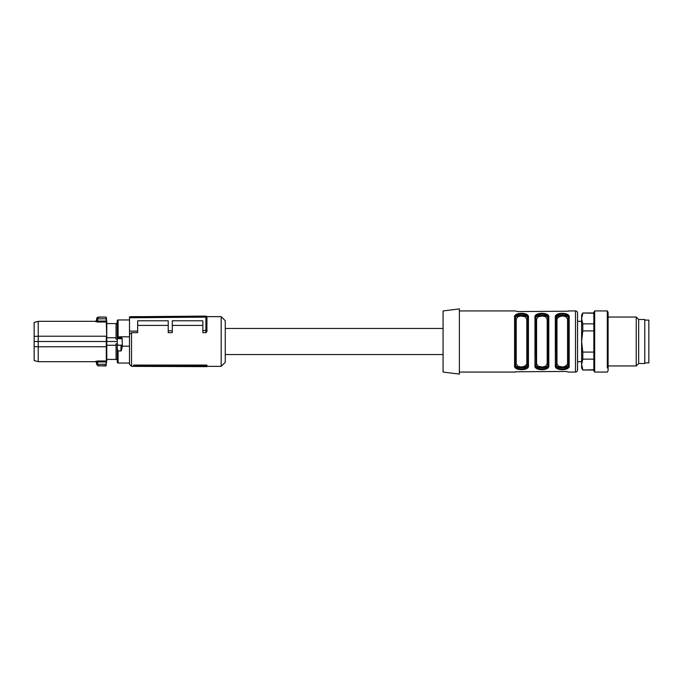 <?xml version="1.0" encoding="UTF-8"?>
<svg xmlns="http://www.w3.org/2000/svg" width="683" height="683" viewBox="0 0 683 683"><rect width="100%" height="100%" fill="white"/><g stroke="black" fill="none" stroke-linecap="round" stroke-linejoin="round"><path stroke-width="1.02" d="M443.071 328.463L225.262 328.463L225.262 354.537L443.071 354.537M206.923 365.968L206.923 365.072L133.578 365.072L133.578 365.857L134.636 366.378L206.923 366.643L206.923 365.968L134.636 365.661L134.636 366.378M129.497 317.774L129.497 316.758L205.899 316.092A1.016 1.016 0 0 1 206.923 317.108L206.923 331.648L206.923 317.108L129.497 317.774L129.497 334.269L131.537 332.672L131.537 366.353L134.585 366.353M206.812 316.647L221.181 316.647L221.181 366.353L206.923 366.353M133.578 365.072L134.636 365.661M206.923 331.648L205.907 332.672L205.907 330.495L206.923 330.077M205.907 330.495L202.851 330.521L202.851 332.672L205.907 332.672M172.287 325.424L202.851 325.424M131.537 332.672L137.65 332.672L137.65 320.797L168.214 320.797L168.214 332.672L172.287 332.672L172.287 320.797L202.851 320.797L202.851 330.521M137.65 325.424L168.214 325.424M129.497 334.269L129.497 364.321L131.537 366.353M221.181 366.353L225.262 362.28L225.262 320.72L221.181 316.647M206.898 316.886L206.684 316.451M168.214 330.828L172.287 330.785M129.497 331.161L137.65 331.093M121.412 350.533L120.874 350.96L121.079 345.367L121.685 345.367L121.412 350.533L122.308 346.204L129.497 346.204L129.497 336.796L121.352 336.796L122.163 338.546L121.352 336.796L117.28 336.95L117.28 320.771A0.811 0.811 0 0 1 118.091 319.951L129.497 319.951M205.899 330.495L205.899 316.092M443.071 310.936L443.071 372.064L459.377 374.096L459.377 308.904L443.071 310.936M459.377 310.936L515.4 310.936L517.441 311.559L568.376 311.209L517.441 311.559L515.4 310.936M459.377 372.064L515.4 372.064M568.376 372.064L566.335 371.441L515.4 371.791L566.335 371.441L568.376 372.064L575.504 372.064A2.04 2.04 0 0 0 577.545 370.024L577.545 312.976A2.04 2.04 0 0 0 575.504 310.936L575.504 372.064M568.376 310.936L575.504 310.936M527.267 317.279L527.626 318.594C528.599 314.189 514.453 314.163 515.4 318.594L514.589 317.433C513.309 311.952 529.726 311.977 528.446 317.433L527.617 315.145M528.446 365.567A0.811 0.64 180 0 1 527.626 364.918C528.676 370.237 514.393 370.288 515.4 364.918L515.4 318.082C514.35 312.763 528.633 312.712 527.626 318.082L528.446 317.433L528.446 365.567C529.726 371.048 513.3 371.023 514.589 365.567L515.409 367.855M547.783 366.242L548.005 318.594L547.185 319.234L545.64 316.758L542.456 315.964L538.144 316.758L536.59 319.234L535.779 318.594C534.823 314.163 548.97 314.189 548.005 318.594L548.816 317.433L548.816 365.567A0.811 0.64 180 0 1 548.005 364.918L548.005 318.082C549.012 312.712 534.729 312.763 535.779 318.082L534.96 317.433C533.679 311.952 550.105 311.977 548.816 317.433L547.997 315.145M548.816 365.567C550.097 371.048 533.671 371.023 534.96 365.567L535.788 367.855M568.154 366.242L568.376 318.082L569.187 317.433L569.187 365.567A0.811 0.64 180 0 1 568.376 364.918L568.376 318.082C569.383 312.712 555.1 312.763 556.15 318.082L555.339 317.433C554.05 311.952 570.476 311.977 569.187 317.433L568.367 315.145M569.187 365.567C570.476 371.048 554.05 371.023 555.339 365.567L556.158 367.855M557.029 368.572L558.677 369.272M562.263 369.725L565.848 369.272M567.496 368.572L568.367 367.855M567.496 314.428L565.848 313.728M562.254 313.275L558.677 313.728M557.029 314.428L556.158 315.145M536.659 368.572L538.306 369.272M541.892 369.725L545.469 369.272M547.126 368.572L547.997 367.855M547.126 314.428L545.469 313.728M541.884 313.275L538.306 313.728M536.659 314.428L535.788 315.145M526.747 314.428L525.099 313.728M521.505 313.275L517.936 313.728M516.28 314.428L515.409 315.145M516.28 368.572L517.936 369.272M521.513 369.725L525.099 369.272M526.747 368.572L527.617 367.855M527.626 364.918L527.626 318.082L527.404 366.242M521.513 367.778L527.626 364.406C528.582 368.837 514.427 368.811 515.4 364.406L514.589 365.567L514.589 317.433M548.005 364.918C549.055 370.237 534.772 370.288 535.779 364.918L534.96 365.567L534.96 317.433M535.779 318.082L536.138 365.721M568.376 364.918C569.426 370.237 555.142 370.288 556.15 364.918L555.339 365.567L555.339 317.433M562.263 315.222L556.15 318.594L556.15 318.082L556.508 365.721M548.005 364.406C548.953 368.837 534.806 368.811 535.779 364.406L536.59 363.766L538.136 366.242L542.567 367.027L545.64 366.242L547.185 363.766A0.811 0.64 180 0 1 548.005 364.406M568.376 318.594L567.564 319.234L566.019 316.758L562.835 315.964L558.515 316.758L556.969 319.234L556.15 318.594C555.202 314.163 569.349 314.189 568.376 318.594L568.017 317.279M568.376 364.406C569.323 368.837 555.177 368.811 556.15 364.406L556.969 363.766L558.515 366.242L562.937 367.027L566.011 366.242L567.564 363.766A0.811 0.64 180 0 1 568.376 364.406L562.263 367.778M558.293 367.113L559.949 367.582M566.233 315.887L564.576 315.418M537.922 367.113L539.579 367.582M541.892 367.778L544.197 367.582M548.005 318.594L547.646 317.279M545.862 315.887L544.206 315.418M541.892 315.222L539.579 315.418M525.483 315.887L523.827 315.418M521.513 315.222L519.208 315.418M515.4 318.594L516.22 319.234L516.22 363.766L515.4 364.406L515.759 365.721M517.543 367.113L519.2 367.582M527.626 318.594L526.815 319.234L525.27 316.758L520.839 315.973L517.765 316.758L516.22 319.234M516.22 363.766L517.765 366.242L520.95 367.036L525.261 366.242L526.815 363.766A0.811 0.64 180 0 1 527.626 364.406M644.778 362.895L648.85 362.895L648.85 320.105L644.778 320.105M121.079 345.171L117.28 345.367L117.28 362.229A0.811 0.811 0 0 0 118.091 363.049L129.497 363.049M117.28 339.178L116.05 339.178L116.05 337.752L106.77 337.752L106.77 323.571L116.972 323.571L117.28 320.771M117.28 348.714L118.091 350.96L120.874 350.96M117.28 345.367L117.28 338.546A0.811 0.777 180 0 1 118.091 337.769L121.352 337.769M121.54 337.829L118.219 337.829L121.224 337.829L118.219 337.829L117.467 338.648L117.28 336.95M121.224 337.829L122.163 338.546L122.308 346.204M121.54 345.171L122.308 345.367M122.163 345.171L117.28 345.171M117.28 341.5L106.796 341.5L106.77 337.752M117.28 360.445L116.972 359.429L106.77 359.429L106.77 345.248L116.05 345.248L116.05 343.822L117.28 343.822M106.77 345.248L106.796 341.5M106.881 359.429L105.933 365.772L106.71 360.624L106.727 345.991M106.625 361.956L106.71 360.624L106.625 361.956M106.727 337.009L106.71 346.733L38.222 346.776L38.222 361.674L95.577 361.674L96.61 362.656L96.662 364.124L97.678 364.124L98.301 365.951L96.67 364.372M116.05 323.571L116.05 337.752M96.679 318.654L96.602 320.626L97.601 321.07L97.601 322.017L95.577 321.599L96.602 320.626L96.662 318.876L106.019 318.79L106.71 322.376L105.933 317.049L98.301 317.049L97.686 318.79L96.679 318.654L98.292 317.228L105.933 317.049M116.05 345.248L116.05 359.429M106.343 365.576L98.301 365.951M97.678 318.876L97.601 321.07L106.215 321.07L106.71 322.376L106.71 336.267L106.309 322.017L97.601 322.017M106.77 341.5L38.222 341.5L38.222 346.776L34.15 346.623L34.15 360.581L38.222 361.674M97.601 360.983L95.577 361.409L96.602 362.374L97.601 361.93L97.601 360.983L106.309 360.983L106.309 336.224L38.222 336.224L38.222 341.5L34.15 341.5L34.15 336.377L38.222 336.224L38.222 321.326L95.577 321.326L96.61 320.344M96.866 364.867L96.602 362.374M105.933 365.951L98.292 365.772L96.679 364.346L106.019 364.21L106.215 361.93L97.601 361.93L97.678 364.124M34.15 336.377L34.15 322.419L38.222 321.326M34.15 346.623L34.15 341.5M593.843 313.266L582.795 312.976L581.617 315.017L581.617 361.674L577.545 361.674M582.795 313.266L581.617 318.56L582.795 323.853L582.795 330.913L581.617 341.5L581.617 367.983L582.795 370.024L593.843 370.024M581.617 364.44L582.795 369.734L581.617 364.44L582.795 359.147L582.795 352.087L593.843 352.087M593.843 369.734L582.795 370.024M581.617 341.5L582.795 352.087M593.843 359.147L582.795 359.147M593.843 330.913L582.795 330.913M582.795 323.853L593.843 323.853M594.662 372.064L594.662 310.936L593.843 312.353L593.843 370.647L594.662 372.064L607.289 372.064L608.109 370.647L608.109 312.353L607.289 310.936L607.289 367.966M608.109 317.049L636.223 317.049L636.223 365.951L608.109 365.951M636.223 365.951L638.665 363.501L638.665 319.499L636.223 317.049M638.665 319.499L644.778 319.499L644.778 363.501L638.665 363.501M526.815 363.766L526.815 319.234M547.185 363.766L547.185 319.234M536.59 319.234L536.59 363.766M567.564 363.766L567.564 319.234M556.969 319.234L556.969 363.766M118.091 319.951L118.091 337.769M118.091 350.96L118.091 363.049M121.975 338.648L117.467 338.648M131.537 316.647L142.388 316.647M106.881 323.571L106.343 317.424M98.301 317.049L98.301 317.049C97.199 317.45 96.653 318.005 96.662 318.73M581.617 321.326L577.545 321.326M582.795 312.976L593.843 312.976M594.662 310.936L607.289 310.936"/></g></svg>
